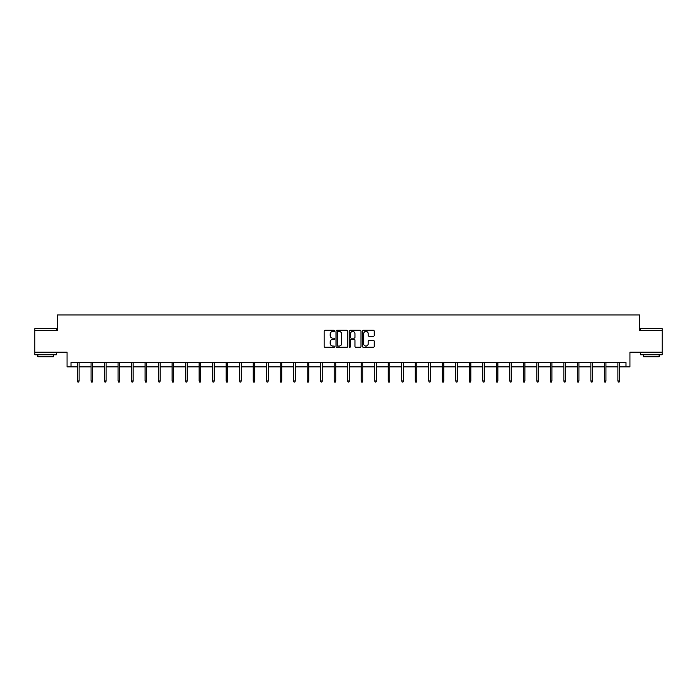 <?xml version="1.0" encoding="UTF-8"?>
<svg xmlns="http://www.w3.org/2000/svg" width="697" height="697" viewBox="0 0 697 697"><rect width="100%" height="100%" fill="white"/><g stroke="black" fill="none" stroke-linecap="round" stroke-linejoin="round"><path stroke-width="1.05" d="M334.647 330.848A0.592 0.592 0 0 0 334.046 330.247L325.02 330.247A0.854 0.854 0 0 0 324.166 331.101L324.166 346.4A0.854 0.854 0 0 0 325.02 347.245L334.046 347.245A0.592 0.592 0 0 0 334.647 346.653A0.592 0.592 0 0 0 334.046 346.06L332.878 346.06A2.718 2.718 0 0 1 330.16 343.342L330.16 342.061A2.718 2.718 0 0 1 332.878 339.343L334.046 339.343A0.592 0.592 0 0 0 334.647 338.751A0.592 0.592 0 0 0 334.046 338.158L332.878 338.158A2.718 2.718 0 0 1 330.16 335.431L330.16 334.159A2.718 2.718 0 0 1 332.878 331.441L334.046 331.441A0.592 0.592 0 0 0 334.647 330.848M71.007 366.892L71.007 362.562L625.993 362.562L625.993 366.892L629.94 366.892L629.94 352.168L662.15 352.168L662.15 330.526L639.506 330.526L639.506 314.939L57.494 314.939L57.494 330.526L34.85 330.526L34.85 352.168L67.06 352.168L67.06 366.892L77.541 366.892M373.339 336.242A0.854 0.854 0 0 0 374.193 335.388L374.193 331.101A0.854 0.854 0 0 0 373.339 330.247L363.311 330.247A0.854 0.854 0 0 0 362.457 331.101L362.457 346.4A0.854 0.854 0 0 0 363.311 347.245L373.339 347.245A0.854 0.854 0 0 0 374.193 346.4L374.193 341.216A0.854 0.854 0 0 0 373.339 340.363L369.053 340.363A0.854 0.854 0 0 0 368.199 341.216L368.199 343.787A2.274 2.274 0 0 1 365.925 346.06A2.274 2.274 0 0 1 363.651 343.787L363.651 333.715A2.274 2.274 0 0 1 365.925 331.441A2.274 2.274 0 0 1 368.199 333.715L368.199 335.388A0.854 0.854 0 0 0 369.053 336.242L373.339 336.242M347.759 331.101A0.854 0.854 0 0 0 346.906 330.247L336.878 330.247A0.854 0.854 0 0 0 336.024 331.101L336.024 346.4A0.854 0.854 0 0 0 336.878 347.245L346.906 347.245A0.854 0.854 0 0 0 347.759 346.4L347.759 331.101M350.094 330.247L360.122 330.247A0.854 0.854 0 0 1 360.976 331.101L360.976 346.4A0.854 0.854 0 0 1 360.122 347.245L355.827 347.245A0.854 0.854 0 0 1 354.982 346.4L354.982 340.197A0.854 0.854 0 0 0 354.128 339.343L351.288 339.343A0.854 0.854 0 0 0 350.434 340.197L350.434 346.653A0.592 0.592 0 0 1 349.842 347.245A0.592 0.592 0 0 1 349.241 346.653L349.241 331.101A0.854 0.854 0 0 1 350.094 330.247M79.101 366.892L91.054 366.892M92.605 366.892L104.559 366.892M106.118 366.892L118.072 366.892M119.631 366.892L131.576 366.892M133.136 366.892L145.089 366.892M146.649 366.892L158.594 366.892M160.153 366.892L172.107 366.892M173.666 366.892L185.611 366.892M187.171 366.892L199.124 366.892M200.684 366.892L212.629 366.892M214.188 366.892L226.142 366.892M227.701 366.892L239.646 366.892M241.206 366.892L253.159 366.892M254.719 366.892L266.663 366.892M268.223 366.892L280.177 366.892M281.736 366.892L293.681 366.892M295.24 366.892L307.194 366.892M308.754 366.892L320.698 366.892M322.258 366.892L334.212 366.892M335.771 366.892L347.725 366.892M349.275 366.892L361.229 366.892M362.788 366.892L374.742 366.892M376.302 366.892L388.246 366.892M389.806 366.892L401.76 366.892M403.319 366.892L415.264 366.892M416.823 366.892L428.777 366.892M430.337 366.892L442.281 366.892M443.841 366.892L455.794 366.892M457.354 366.892L469.299 366.892M470.858 366.892L482.812 366.892M484.371 366.892L496.316 366.892M497.876 366.892L509.829 366.892M511.389 366.892L523.334 366.892M524.893 366.892L536.847 366.892M538.406 366.892L550.351 366.892M551.911 366.892L563.864 366.892M565.424 366.892L577.369 366.892M578.928 366.892L590.882 366.892M592.441 366.892L604.395 366.892M605.946 366.892L617.899 366.892M619.459 366.892L625.993 366.892M337.81 331.441A0.592 0.592 0 0 0 337.217 332.033L337.217 345.468A0.592 0.592 0 0 0 337.81 346.06L339.047 346.06A2.718 2.718 0 0 0 341.765 343.342L341.765 334.159A2.718 2.718 0 0 0 339.047 331.441L337.81 331.441M354.982 333.758A2.274 2.274 0 0 0 352.708 331.484A2.274 2.274 0 0 0 350.434 333.758L350.434 337.304A0.854 0.854 0 0 0 351.288 338.158L354.128 338.158A0.854 0.854 0 0 0 354.982 337.304L354.982 333.758M77.541 380.937L77.89 382.061L78.752 382.061L79.101 380.937L77.541 380.937L77.541 362.562M79.101 380.937L79.101 362.562M35.111 328.357L56.501 328.618L35.111 328.357M45.671 354.773L34.85 354.773L34.85 352.604L56.501 352.604L56.501 354.773L45.671 354.773M53.469 354.773L53.469 356.759L37.882 356.759L37.882 354.773M640.761 328.357L662.15 328.618L640.761 328.357M651.329 354.773L640.499 354.773L640.499 352.604L662.15 352.604L662.15 354.773L651.329 354.773M659.118 354.773L659.118 356.759L643.531 356.759L643.531 354.773M91.054 380.937L91.394 382.061L92.265 382.061L92.605 380.937L91.054 380.937L91.054 362.562M92.605 380.937L92.605 362.562M104.559 380.937L104.907 382.061L105.77 382.061L106.118 380.937L104.559 380.937L104.559 362.562M106.118 380.937L106.118 362.562M118.072 380.937L118.412 382.061L119.283 382.061L119.631 380.937L118.072 380.937L118.072 362.562M119.631 380.937L119.631 362.562M131.576 380.937L131.925 382.061L132.787 382.061L133.136 380.937L131.576 380.937L131.576 362.562M133.136 380.937L133.136 362.562M145.089 380.937L145.429 382.061L146.3 382.061L146.649 380.937L145.089 380.937L145.089 362.562M146.649 380.937L146.649 362.562M158.594 380.937L158.942 382.061L159.805 382.061L160.153 380.937L158.594 380.937L158.594 362.562M160.153 380.937L160.153 362.562M172.107 380.937L172.447 382.061L173.318 382.061L173.666 380.937L172.107 380.937L172.107 362.562M173.666 380.937L173.666 362.562M185.611 380.937L185.96 382.061L186.822 382.061L187.171 380.937L185.611 380.937L185.611 362.562M187.171 380.937L187.171 362.562M199.124 380.937L199.473 382.061L200.335 382.061L200.684 380.937L199.124 380.937L199.124 362.562M200.684 380.937L200.684 362.562M212.629 380.937L212.977 382.061L213.84 382.061L214.188 380.937L212.629 380.937L212.629 362.562M214.188 380.937L214.188 362.562M226.142 380.937L226.49 382.061L227.353 382.061L227.701 380.937L226.142 380.937L226.142 362.562M227.701 380.937L227.701 362.562M239.646 380.937L239.995 382.061L240.857 382.061L241.206 380.937L239.646 380.937L239.646 362.562M241.206 380.937L241.206 362.562M253.159 380.937L253.508 382.061L254.37 382.061L254.719 380.937L253.159 380.937L253.159 362.562M254.719 380.937L254.719 362.562M266.663 380.937L267.012 382.061L267.883 382.061L268.223 380.937L266.663 380.937L266.663 362.562M268.223 380.937L268.223 362.562M280.177 380.937L280.525 382.061L281.388 382.061L281.736 380.937L280.177 380.937L280.177 362.562M281.736 380.937L281.736 362.562M293.681 380.937L294.029 382.061L294.901 382.061L295.24 380.937L293.681 380.937L293.681 362.562M295.24 380.937L295.24 362.562M307.194 380.937L307.543 382.061L308.405 382.061L308.754 380.937L307.194 380.937L307.194 362.562M308.754 380.937L308.754 362.562M320.698 380.937L321.047 382.061L321.918 382.061L322.258 380.937L320.698 380.937L320.698 362.562M322.258 380.937L322.258 362.562M334.212 380.937L334.56 382.061L335.423 382.061L335.771 380.937L334.212 380.937L334.212 362.562M335.771 380.937L335.771 362.562M347.725 380.937L348.064 382.061L348.936 382.061L349.275 380.937L347.725 380.937L347.725 362.562M349.275 380.937L349.275 362.562M361.229 380.937L361.577 382.061L362.44 382.061L362.788 380.937L361.229 380.937L361.229 362.562M362.788 380.937L362.788 362.562M374.742 380.937L375.082 382.061L375.953 382.061L376.302 380.937L374.742 380.937L374.742 362.562M376.302 380.937L376.302 362.562M388.246 380.937L388.595 382.061L389.457 382.061L389.806 380.937L388.246 380.937L388.246 362.562M389.806 380.937L389.806 362.562M401.76 380.937L402.099 382.061L402.971 382.061L403.319 380.937L401.76 380.937L401.76 362.562M403.319 380.937L403.319 362.562M415.264 380.937L415.612 382.061L416.475 382.061L416.823 380.937L415.264 380.937L415.264 362.562M416.823 380.937L416.823 362.562M428.777 380.937L429.117 382.061L429.988 382.061L430.337 380.937L428.777 380.937L428.777 362.562M430.337 380.937L430.337 362.562M442.281 380.937L442.63 382.061L443.492 382.061L443.841 380.937L442.281 380.937L442.281 362.562M443.841 380.937L443.841 362.562M455.794 380.937L456.143 382.061L457.005 382.061L457.354 380.937L455.794 380.937L455.794 362.562M457.354 380.937L457.354 362.562M469.299 380.937L469.647 382.061L470.51 382.061L470.858 380.937L469.299 380.937L469.299 362.562M470.858 380.937L470.858 362.562M482.812 380.937L483.16 382.061L484.023 382.061L484.371 380.937L482.812 380.937L482.812 362.562M484.371 380.937L484.371 362.562M496.316 380.937L496.665 382.061L497.527 382.061L497.876 380.937L496.316 380.937L496.316 362.562M497.876 380.937L497.876 362.562M509.829 380.937L510.178 382.061L511.04 382.061L511.389 380.937L509.829 380.937L509.829 362.562M511.389 380.937L511.389 362.562M523.334 380.937L523.682 382.061L524.553 382.061L524.893 380.937L523.334 380.937L523.334 362.562M524.893 380.937L524.893 362.562M536.847 380.937L537.195 382.061L538.058 382.061L538.406 380.937L536.847 380.937L536.847 362.562M538.406 380.937L538.406 362.562M550.351 380.937L550.7 382.061L551.571 382.061L551.911 380.937L550.351 380.937L550.351 362.562M551.911 380.937L551.911 362.562M563.864 380.937L564.213 382.061L565.075 382.061L565.424 380.937L563.864 380.937L563.864 362.562M565.424 380.937L565.424 362.562M577.369 380.937L577.717 382.061L578.588 382.061L578.928 380.937L577.369 380.937L577.369 362.562M578.928 380.937L578.928 362.562M590.882 380.937L591.23 382.061L592.093 382.061L592.441 380.937L590.882 380.937L590.882 362.562M592.441 380.937L592.441 362.562M604.395 380.937L604.735 382.061L605.606 382.061L605.946 380.937L604.395 380.937L604.395 362.562M605.946 380.937L605.946 362.562M617.899 380.937L618.248 382.061L619.11 382.061L619.459 380.937L617.899 380.937L617.899 362.562M619.459 380.937L619.459 362.562M34.85 330.526L34.85 328.618M39.79 352.604L39.79 352.168M51.561 352.604L51.561 352.168M56.501 330.526L56.501 328.618M640.499 330.526L640.499 328.618M645.439 352.604L645.439 352.168M657.21 352.604L657.21 352.168M662.15 330.526L662.15 328.618"/></g></svg>
